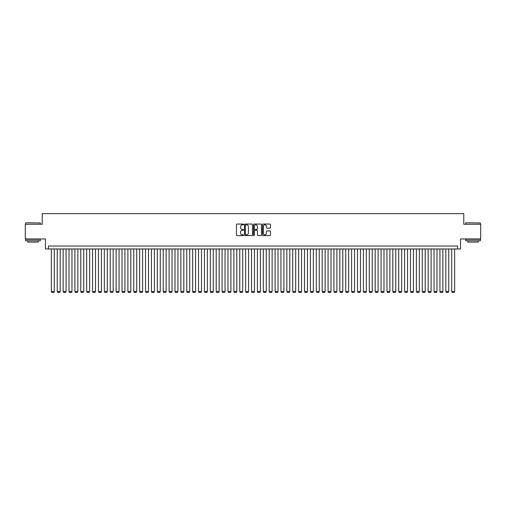 <?xml version="1.0" encoding="UTF-8"?>
<svg xmlns="http://www.w3.org/2000/svg" width="506" height="506" viewBox="0 0 506 506"><rect width="100%" height="100%" fill="white"/><g stroke="black" fill="none" stroke-linecap="round" stroke-linejoin="round"><path stroke-width="0.76" d="M243.582 224.455A0.405 0.405 0 0 0 243.177 224.05L237.036 224.05A0.576 0.576 0 0 0 236.46 224.632L236.46 235.031A0.576 0.576 0 0 0 237.036 235.613L243.177 235.613A0.405 0.405 0 0 0 243.582 235.208A0.405 0.405 0 0 0 243.177 234.803L242.38 234.803A1.847 1.847 0 0 1 240.533 232.956L240.533 232.09A1.847 1.847 0 0 1 242.38 230.236L243.177 230.236A0.405 0.405 0 0 0 243.582 229.832A0.405 0.405 0 0 0 243.177 229.427L242.38 229.427A1.847 1.847 0 0 1 240.533 227.58L240.533 226.713A1.847 1.847 0 0 1 242.38 224.86L243.177 224.86A0.405 0.405 0 0 0 243.582 224.455M269.888 228.13A0.576 0.576 0 0 0 270.47 227.548L270.47 224.632A0.576 0.576 0 0 0 269.888 224.05L263.069 224.05A0.576 0.576 0 0 0 262.494 224.632L262.494 235.031A0.576 0.576 0 0 0 263.069 235.613L269.888 235.613A0.576 0.576 0 0 0 270.47 235.031L270.47 231.508A0.576 0.576 0 0 0 269.888 230.932L266.972 230.932A0.576 0.576 0 0 0 266.39 231.508L266.39 233.26A1.543 1.543 0 0 1 264.847 234.803A1.543 1.543 0 0 1 263.303 233.26L263.303 226.41A1.543 1.543 0 0 1 264.847 224.86A1.543 1.543 0 0 1 266.39 226.41L266.39 227.548A0.576 0.576 0 0 0 266.972 228.13L269.888 228.13M457.588 248.965L460.536 248.965L460.536 238.958L480.7 238.958L480.7 224.24L463.774 224.24L463.774 213.64L42.226 213.64L42.226 224.24L25.3 224.24L25.3 238.958L45.464 238.958L45.464 248.965L457.588 248.965L457.588 246.024L48.412 246.024L48.412 248.965M252.494 224.632A0.576 0.576 0 0 0 251.918 224.05L245.1 224.05A0.576 0.576 0 0 0 244.518 224.632L244.518 235.031A0.576 0.576 0 0 0 245.1 235.613L251.918 235.613A0.576 0.576 0 0 0 252.494 235.031L252.494 224.632M254.082 224.05L260.9 224.05A0.576 0.576 0 0 1 261.482 224.632L261.482 235.031A0.576 0.576 0 0 1 260.9 235.613L257.984 235.613A0.576 0.576 0 0 1 257.409 235.031L257.409 230.812A0.576 0.576 0 0 0 256.827 230.236L254.891 230.236A0.576 0.576 0 0 0 254.316 230.812L254.316 235.208A0.405 0.405 0 0 1 253.911 235.613A0.405 0.405 0 0 1 253.506 235.208L253.506 224.632A0.576 0.576 0 0 1 254.082 224.05M245.733 224.86A0.405 0.405 0 0 0 245.328 225.265L245.328 234.398A0.405 0.405 0 0 0 245.733 234.803L246.574 234.803A1.847 1.847 0 0 0 248.421 232.956L248.421 226.713A1.847 1.847 0 0 0 246.574 224.86L245.733 224.86M257.409 226.435A1.543 1.543 0 0 0 255.859 224.892A1.543 1.543 0 0 0 254.316 226.435L254.316 228.851A0.576 0.576 0 0 0 254.891 229.427L256.827 229.427A0.576 0.576 0 0 0 257.409 228.851L257.409 226.435M54.294 248.965L54.294 291.595L51.353 291.595L51.353 248.965M54.294 291.595L53.857 292.36L51.795 292.36L51.353 291.595M25.768 222.766L40.316 222.944L25.768 222.766M32.953 240.723L25.597 240.723L25.597 239.256L40.316 239.256L40.316 240.723L32.953 240.723M38.254 240.723L38.254 242.077L27.653 242.077L27.653 240.723M465.862 222.766L480.403 222.944L465.862 222.766M473.047 240.723L465.684 240.723L465.684 239.256L480.403 239.256L480.403 240.723L473.047 240.723M478.347 240.723L478.347 242.077L467.746 242.077L467.746 240.723M60.182 248.965L60.182 291.595L57.241 291.595L57.241 248.965M60.182 291.595L59.74 292.36L57.684 292.36L57.241 291.595M66.071 248.965L66.071 291.595L63.13 291.595L63.13 248.965M66.071 291.595L65.628 292.36L63.566 292.36L63.13 291.595M71.96 248.965L71.96 291.595L69.012 291.595L69.012 248.965M71.96 291.595L71.517 292.36L69.455 292.36L69.012 291.595M77.848 248.965L77.848 291.595L74.901 291.595L74.901 248.965M77.848 291.595L77.405 292.36L75.343 292.36L74.901 291.595M83.737 248.965L83.737 291.595L80.789 291.595L80.789 248.965M83.737 291.595L83.294 292.36L81.232 292.36L80.789 291.595M89.619 248.965L89.619 291.595L86.678 291.595L86.678 248.965M89.619 291.595L89.182 292.36L87.121 292.36L86.678 291.595M95.507 248.965L95.507 291.595L92.566 291.595L92.566 248.965M95.507 291.595L95.065 292.36L93.009 292.36L92.566 291.595M101.396 248.965L101.396 291.595L98.455 291.595L98.455 248.965M101.396 291.595L100.953 292.36L98.891 292.36L98.455 291.595M107.285 248.965L107.285 291.595L104.337 291.595L104.337 248.965M107.285 291.595L106.842 292.36L104.78 292.36L104.337 291.595M113.173 248.965L113.173 291.595L110.226 291.595L110.226 248.965M113.173 291.595L112.73 292.36L110.669 292.36L110.226 291.595M119.062 248.965L119.062 291.595L116.114 291.595L116.114 248.965M119.062 291.595L118.619 292.36L116.557 292.36L116.114 291.595M124.944 248.965L124.944 291.595L122.003 291.595L122.003 248.965M124.944 291.595L124.508 292.36L122.446 292.36L122.003 291.595M130.833 248.965L130.833 291.595L127.891 291.595L127.891 248.965M130.833 291.595L130.39 292.36L128.334 292.36L127.891 291.595M136.721 248.965L136.721 291.595L133.78 291.595L133.78 248.965M136.721 291.595L136.278 292.36L134.216 292.36L133.78 291.595M142.61 248.965L142.61 291.595L139.662 291.595L139.662 248.965M142.61 291.595L142.167 292.36L140.105 292.36L139.662 291.595M148.498 248.965L148.498 291.595L145.551 291.595L145.551 248.965M148.498 291.595L148.056 292.36L145.994 292.36L145.551 291.595M154.387 248.965L154.387 291.595L151.439 291.595L151.439 248.965M154.387 291.595L153.944 292.36L151.882 292.36L151.439 291.595M160.269 248.965L160.269 291.595L157.328 291.595L157.328 248.965M160.269 291.595L159.833 292.36L157.771 292.36L157.328 291.595M166.158 248.965L166.158 291.595L163.217 291.595L163.217 248.965M166.158 291.595L165.715 292.36L163.659 292.36L163.217 291.595M172.046 248.965L172.046 291.595L169.105 291.595L169.105 248.965M172.046 291.595L171.604 292.36L169.542 292.36L169.105 291.595M177.935 248.965L177.935 291.595L174.987 291.595L174.987 248.965M177.935 291.595L177.492 292.36L175.43 292.36L174.987 291.595M183.823 248.965L183.823 291.595L180.876 291.595L180.876 248.965M183.823 291.595L183.381 292.36L181.319 292.36L180.876 291.595M189.712 248.965L189.712 291.595L186.765 291.595L186.765 248.965M189.712 291.595L189.269 292.36L187.207 292.36L186.765 291.595M195.594 248.965L195.594 291.595L192.653 291.595L192.653 248.965M195.594 291.595L195.158 292.36L193.096 292.36L192.653 291.595M201.483 248.965L201.483 291.595L198.542 291.595L198.542 248.965M201.483 291.595L201.04 292.36L198.984 292.36L198.542 291.595M207.371 248.965L207.371 291.595L204.43 291.595L204.43 248.965M207.371 291.595L206.929 292.36L204.867 292.36L204.43 291.595M213.26 248.965L213.26 291.595L210.313 291.595L210.313 248.965M213.26 291.595L212.817 292.36L210.755 292.36L210.313 291.595M219.149 248.965L219.149 291.595L216.201 291.595L216.201 248.965M219.149 291.595L218.706 292.36L216.644 292.36L216.201 291.595M225.037 248.965L225.037 291.595L222.09 291.595L222.09 248.965M225.037 291.595L224.594 292.36L222.532 292.36L222.09 291.595M230.919 248.965L230.919 291.595L227.978 291.595L227.978 248.965M230.919 291.595L230.483 292.36L228.421 292.36L227.978 291.595M236.808 248.965L236.808 291.595L233.867 291.595L233.867 248.965M236.808 291.595L236.365 292.36L234.31 292.36L233.867 291.595M242.697 248.965L242.697 291.595L239.755 291.595L239.755 248.965M242.697 291.595L242.254 292.36L240.192 292.36L239.755 291.595M248.585 248.965L248.585 291.595L245.638 291.595L245.638 248.965M248.585 291.595L248.142 292.36L246.08 292.36L245.638 291.595M254.474 248.965L254.474 291.595L251.526 291.595L251.526 248.965M254.474 291.595L254.031 292.36L251.969 292.36L251.526 291.595M260.362 248.965L260.362 291.595L257.415 291.595L257.415 248.965M260.362 291.595L259.92 292.36L257.858 292.36L257.415 291.595M266.245 248.965L266.245 291.595L263.303 291.595L263.303 248.965M266.245 291.595L265.808 292.36L263.746 292.36L263.303 291.595M272.133 248.965L272.133 291.595L269.192 291.595L269.192 248.965M272.133 291.595L271.69 292.36L269.635 292.36L269.192 291.595M278.022 248.965L278.022 291.595L275.081 291.595L275.081 248.965M278.022 291.595L277.579 292.36L275.517 292.36L275.081 291.595M283.91 248.965L283.91 291.595L280.963 291.595L280.963 248.965M283.91 291.595L283.468 292.36L281.406 292.36L280.963 291.595M289.799 248.965L289.799 291.595L286.851 291.595L286.851 248.965M289.799 291.595L289.356 292.36L287.294 292.36L286.851 291.595M295.687 248.965L295.687 291.595L292.74 291.595L292.74 248.965M295.687 291.595L295.245 292.36L293.183 292.36L292.74 291.595M301.57 248.965L301.57 291.595L298.629 291.595L298.629 248.965M301.57 291.595L301.133 292.36L299.071 292.36L298.629 291.595M307.458 248.965L307.458 291.595L304.517 291.595L304.517 248.965M307.458 291.595L307.015 292.36L304.96 292.36L304.517 291.595M313.347 248.965L313.347 291.595L310.406 291.595L310.406 248.965M313.347 291.595L312.904 292.36L310.842 292.36L310.406 291.595M319.235 248.965L319.235 291.595L316.288 291.595L316.288 248.965M319.235 291.595L318.793 292.36L316.731 292.36L316.288 291.595M325.124 248.965L325.124 291.595L322.177 291.595L322.177 248.965M325.124 291.595L324.681 292.36L322.619 292.36L322.177 291.595M331.013 248.965L331.013 291.595L328.065 291.595L328.065 248.965M331.013 291.595L330.57 292.36L328.508 292.36L328.065 291.595M336.895 248.965L336.895 291.595L333.954 291.595L333.954 248.965M336.895 291.595L336.458 292.36L334.396 292.36L333.954 291.595M342.783 248.965L342.783 291.595L339.842 291.595L339.842 248.965M342.783 291.595L342.341 292.36L340.285 292.36L339.842 291.595M348.672 248.965L348.672 291.595L345.731 291.595L345.731 248.965M348.672 291.595L348.229 292.36L346.167 292.36L345.731 291.595M354.561 248.965L354.561 291.595L351.613 291.595L351.613 248.965M354.561 291.595L354.118 292.36L352.056 292.36L351.613 291.595M360.449 248.965L360.449 291.595L357.502 291.595L357.502 248.965M360.449 291.595L360.006 292.36L357.944 292.36L357.502 291.595M366.338 248.965L366.338 291.595L363.39 291.595L363.39 248.965M366.338 291.595L365.895 292.36L363.833 292.36L363.39 291.595M372.22 248.965L372.22 291.595L369.279 291.595L369.279 248.965M372.22 291.595L371.783 292.36L369.722 292.36L369.279 291.595M378.108 248.965L378.108 291.595L375.167 291.595L375.167 248.965M378.108 291.595L377.666 292.36L375.61 292.36L375.167 291.595M383.997 248.965L383.997 291.595L381.056 291.595L381.056 248.965M383.997 291.595L383.554 292.36L381.492 292.36L381.056 291.595M389.886 248.965L389.886 291.595L386.938 291.595L386.938 248.965M389.886 291.595L389.443 292.36L387.381 292.36L386.938 291.595M395.774 248.965L395.774 291.595L392.827 291.595L392.827 248.965M395.774 291.595L395.331 292.36L393.27 292.36L392.827 291.595M401.663 248.965L401.663 291.595L398.715 291.595L398.715 248.965M401.663 291.595L401.22 292.36L399.158 292.36L398.715 291.595M407.545 248.965L407.545 291.595L404.604 291.595L404.604 248.965M407.545 291.595L407.109 292.36L405.047 292.36L404.604 291.595M413.434 248.965L413.434 291.595L410.492 291.595L410.492 248.965M413.434 291.595L412.991 292.36L410.935 292.36L410.492 291.595M419.322 248.965L419.322 291.595L416.381 291.595L416.381 248.965M419.322 291.595L418.879 292.36L416.817 292.36L416.381 291.595M425.211 248.965L425.211 291.595L422.263 291.595L422.263 248.965M425.211 291.595L424.768 292.36L422.706 292.36L422.263 291.595M431.099 248.965L431.099 291.595L428.152 291.595L428.152 248.965M431.099 291.595L430.657 292.36L428.595 292.36L428.152 291.595M436.988 248.965L436.988 291.595L434.04 291.595L434.04 248.965M436.988 291.595L436.545 292.36L434.483 292.36L434.04 291.595M442.87 248.965L442.87 291.595L439.929 291.595L439.929 248.965M442.87 291.595L442.434 292.36L440.372 292.36L439.929 291.595M448.759 248.965L448.759 291.595L445.818 291.595L445.818 248.965M448.759 291.595L448.316 292.36L446.26 292.36L445.818 291.595M454.647 248.965L454.647 291.595L451.706 291.595L451.706 248.965M454.647 291.595L454.205 292.36L452.143 292.36L451.706 291.595M25.597 224.24L25.597 222.944M40.316 224.24L40.316 222.944M465.684 224.24L465.684 222.944M480.403 224.24L480.403 222.944"/></g></svg>
